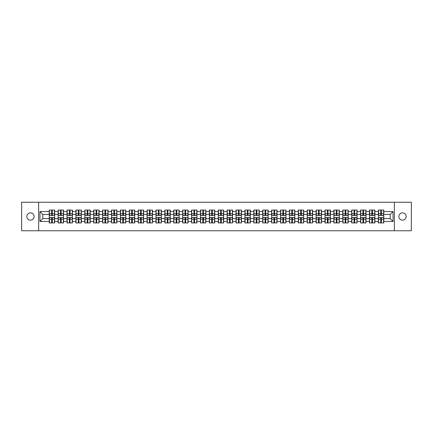 <?xml version="1.0" encoding="UTF-8"?>
<svg xmlns="http://www.w3.org/2000/svg" width="433" height="433" viewBox="0 0 433 433"><rect width="100%" height="100%" fill="white"/><g stroke="black" fill="none" stroke-linecap="round" stroke-linejoin="round"><path stroke-width="0.65" d="M402.511 220.148A3.648 3.648 0 0 1 398.863 216.5A3.648 3.648 0 0 1 402.511 212.852A3.648 3.648 0 0 1 406.159 216.5A3.648 3.648 0 0 1 402.511 220.148M30.489 220.148A3.648 3.648 0 0 1 26.841 216.5A3.648 3.648 0 0 1 30.489 212.852A3.648 3.648 0 0 1 34.137 216.5A3.648 3.648 0 0 1 30.489 220.148M394.355 230.757L411.35 230.757L411.35 202.243L394.355 202.243L394.355 230.757L38.645 230.757L38.645 202.243L21.65 202.243L21.65 230.757L38.645 230.757M394.355 202.243L38.645 202.243M390.193 218.611L390.193 214.389L383.779 214.389L383.779 218.611L390.193 218.611L393.045 221.463L393.045 211.537L383.779 211.537L383.779 210.054L378.361 210.054L378.361 214.389L374.886 214.389L374.886 218.611L378.361 218.611L378.361 214.389M393.045 221.463L383.779 221.463L383.779 222.946L378.361 222.946L378.361 221.463L374.886 221.463L374.886 222.946L369.468 222.946L369.468 221.463L365.988 221.463L365.988 222.946L360.57 222.946L360.57 221.463L357.09 221.463L357.09 222.946L351.677 222.946L351.677 221.463L348.197 221.463L348.197 222.946L342.779 222.946L342.779 221.463L339.299 221.463L339.299 222.946L333.881 222.946L333.881 221.463L330.406 221.463L330.406 222.946L324.988 222.946L324.988 221.463L321.508 221.463L321.508 222.946L316.09 222.946L316.09 221.463L312.615 221.463L312.615 222.946L307.197 222.946L307.197 221.463L303.717 221.463L303.717 222.946L298.299 222.946L298.299 221.463L294.824 221.463L294.824 222.946L289.406 222.946L289.406 221.463L285.926 221.463L285.926 222.946L280.508 222.946L280.508 221.463L277.028 221.463L277.028 222.946L271.615 222.946L271.615 221.463L268.135 221.463L268.135 222.946L262.717 222.946L262.717 221.463L259.237 221.463L259.237 222.946L253.825 222.946L253.825 221.463L250.344 221.463L250.344 222.946L244.926 222.946L244.926 221.463L241.446 221.463L241.446 222.946L236.028 222.946L236.028 221.463L232.553 221.463L232.553 222.946L227.136 222.946L227.136 221.463L223.655 221.463L223.655 222.946L218.237 222.946L218.237 221.463L214.763 221.463L214.763 222.946L209.345 222.946L209.345 221.463L205.864 221.463L205.864 222.946L200.447 222.946L200.447 221.463L196.972 221.463L196.972 222.946L191.554 222.946L191.554 221.463L188.074 221.463L188.074 222.946L182.656 222.946L182.656 221.463L179.175 221.463L179.175 222.946L173.763 222.946L173.763 221.463L170.283 221.463L170.283 222.946L164.865 222.946L164.865 221.463L161.385 221.463L161.385 222.946L155.972 222.946L155.972 221.463L152.492 221.463L152.492 222.946L147.074 222.946L147.074 221.463L143.594 221.463L143.594 222.946L138.176 222.946L138.176 221.463L134.701 221.463L134.701 222.946L129.283 222.946L129.283 221.463L125.803 221.463L125.803 222.946L120.385 222.946L120.385 221.463L116.91 221.463L116.91 222.946L111.492 222.946L111.492 221.463L108.012 221.463L108.012 222.946L102.594 222.946L102.594 221.463L99.119 221.463L99.119 222.946L93.701 222.946L93.701 221.463L90.221 221.463L90.221 222.946L84.803 222.946L84.803 221.463L81.323 221.463L81.323 222.946L75.91 222.946L75.91 221.463L72.43 221.463L72.43 222.946L67.012 222.946L67.012 221.463L63.532 221.463L63.532 222.946L58.114 222.946L58.114 221.463L54.639 221.463L54.639 222.946L49.221 222.946L49.221 221.463L39.955 221.463L39.955 211.537L49.221 211.537L49.221 214.389L42.807 214.389L42.807 218.611L49.221 218.611L49.221 214.389M378.361 211.537L374.886 211.537L374.886 210.054L369.468 210.054L369.468 211.537L365.988 211.537L365.988 210.054L360.57 210.054L360.57 211.537L357.09 211.537L357.09 210.054L351.677 210.054L351.677 211.537L348.197 211.537L348.197 210.054L342.779 210.054L342.779 211.537L339.299 211.537L339.299 210.054L333.881 210.054L333.881 211.537L330.406 211.537L330.406 210.054L324.988 210.054L324.988 211.537L321.508 211.537L321.508 210.054L316.09 210.054L316.09 211.537L312.615 211.537L312.615 210.054L307.197 210.054L307.197 211.537L303.717 211.537L303.717 210.054L298.299 210.054L298.299 211.537L294.824 211.537L294.824 210.054L289.406 210.054L289.406 211.537L285.926 211.537L285.926 210.054L280.508 210.054L280.508 211.537L277.028 211.537L277.028 210.054L271.615 210.054L271.615 211.537L268.135 211.537L268.135 210.054L262.717 210.054L262.717 211.537L259.237 211.537L259.237 210.054L253.825 210.054L253.825 211.537L250.344 211.537L250.344 210.054L244.926 210.054L244.926 211.537L241.446 211.537L241.446 210.054L236.028 210.054L236.028 211.537L232.553 211.537L232.553 210.054L227.136 210.054L227.136 211.537L223.655 211.537L223.655 210.054L218.237 210.054L218.237 211.537L214.763 211.537L214.763 210.054L209.345 210.054L209.345 211.537L205.864 211.537L205.864 210.054L200.447 210.054L200.447 211.537L196.972 211.537L196.972 210.054L191.554 210.054L191.554 211.537L188.074 211.537L188.074 210.054L182.656 210.054L182.656 211.537L179.175 211.537L179.175 210.054L173.763 210.054L173.763 211.537L170.283 211.537L170.283 210.054L164.865 210.054L164.865 211.537L161.385 211.537L161.385 210.054L155.972 210.054L155.972 211.537L152.492 211.537L152.492 210.054L147.074 210.054L147.074 211.537L143.594 211.537L143.594 210.054L138.176 210.054L138.176 211.537L134.701 211.537L134.701 210.054L129.283 210.054L129.283 211.537L125.803 211.537L125.803 210.054L120.385 210.054L120.385 211.537L116.91 211.537L116.91 210.054L111.492 210.054L111.492 211.537L108.012 211.537L108.012 210.054L102.594 210.054L102.594 211.537L99.119 211.537L99.119 210.054L93.701 210.054L93.701 211.537L90.221 211.537L90.221 210.054L84.803 210.054L84.803 211.537L81.323 211.537L81.323 210.054L75.91 210.054L75.91 211.537L72.43 211.537L72.43 210.054L67.012 210.054L67.012 211.537L63.532 211.537L63.532 210.054L58.114 210.054L58.114 211.537L54.639 211.537L54.639 210.054L49.221 210.054L49.221 211.537M378.361 218.611L378.361 221.463M374.886 218.611L374.886 221.463M374.886 211.537L374.886 214.389M365.988 218.611L369.468 218.611L369.468 214.389L365.988 214.389L365.988 221.463M369.468 218.611L369.468 221.463M369.468 211.537L369.468 214.389M365.988 211.537L365.988 214.389M357.09 218.611L360.57 218.611L360.57 214.389L357.09 214.389L357.09 221.463M360.57 218.611L360.57 221.463M360.57 211.537L360.57 214.389M357.09 211.537L357.09 214.389M348.197 218.611L351.677 218.611L351.677 214.389L348.197 214.389L348.197 221.463M351.677 218.611L351.677 221.463M351.677 211.537L351.677 214.389M348.197 211.537L348.197 214.389M339.299 218.611L342.779 218.611L342.779 214.389L339.299 214.389L339.299 221.463M342.779 218.611L342.779 221.463M342.779 211.537L342.779 214.389M339.299 211.537L339.299 214.389M330.406 218.611L333.881 218.611L333.881 214.389L330.406 214.389L330.406 221.463M333.881 218.611L333.881 221.463M333.881 211.537L333.881 214.389M330.406 211.537L330.406 214.389M321.508 218.611L324.988 218.611L324.988 214.389L321.508 214.389L321.508 221.463M324.988 218.611L324.988 221.463M324.988 211.537L324.988 214.389M321.508 211.537L321.508 214.389M312.615 218.611L316.09 218.611L316.09 214.389L312.615 214.389L312.615 221.463M316.09 218.611L316.09 221.463M316.09 211.537L316.09 214.389M312.615 211.537L312.615 214.389M303.717 218.611L307.197 218.611L307.197 214.389L303.717 214.389L303.717 221.463M307.197 218.611L307.197 221.463M307.197 211.537L307.197 214.389M303.717 211.537L303.717 214.389M294.824 218.611L298.299 218.611L298.299 214.389L294.824 214.389L294.824 221.463M298.299 218.611L298.299 221.463M298.299 211.537L298.299 214.389M294.824 211.537L294.824 214.389M285.926 218.611L289.406 218.611L289.406 214.389L285.926 214.389L285.926 221.463M289.406 218.611L289.406 221.463M289.406 211.537L289.406 214.389M285.926 211.537L285.926 214.389M277.028 218.611L280.508 218.611L280.508 214.389L277.028 214.389L277.028 221.463M280.508 218.611L280.508 221.463M280.508 211.537L280.508 214.389M277.028 211.537L277.028 214.389M268.135 218.611L271.615 218.611L271.615 214.389L268.135 214.389L268.135 221.463M271.615 218.611L271.615 221.463M271.615 211.537L271.615 214.389M268.135 211.537L268.135 214.389M259.237 218.611L262.717 218.611L262.717 214.389L259.237 214.389L259.237 221.463M262.717 218.611L262.717 221.463M262.717 211.537L262.717 214.389M259.237 211.537L259.237 214.389M250.344 218.611L253.825 218.611L253.825 214.389L250.344 214.389L250.344 221.463M253.825 218.611L253.825 221.463M253.825 211.537L253.825 214.389M250.344 211.537L250.344 214.389M241.446 218.611L244.926 218.611L244.926 214.389L241.446 214.389L241.446 221.463M244.926 218.611L244.926 221.463M244.926 211.537L244.926 214.389M241.446 211.537L241.446 214.389M232.553 218.611L236.028 218.611L236.028 214.389L232.553 214.389L232.553 221.463M236.028 218.611L236.028 221.463M236.028 211.537L236.028 214.389M232.553 211.537L232.553 214.389M223.655 218.611L227.136 218.611L227.136 214.389L223.655 214.389L223.655 221.463M227.136 218.611L227.136 221.463M227.136 211.537L227.136 214.389M223.655 211.537L223.655 214.389M214.763 218.611L218.237 218.611L218.237 214.389L214.763 214.389L214.763 221.463M218.237 218.611L218.237 221.463M218.237 211.537L218.237 214.389M214.763 211.537L214.763 214.389M205.864 218.611L209.345 218.611L209.345 214.389L205.864 214.389L205.864 221.463M209.345 218.611L209.345 221.463M209.345 211.537L209.345 214.389M205.864 211.537L205.864 214.389M196.972 218.611L200.447 218.611L200.447 214.389L196.972 214.389L196.972 221.463M200.447 218.611L200.447 221.463M200.447 211.537L200.447 214.389M196.972 211.537L196.972 214.389M188.074 218.611L191.554 218.611L191.554 214.389L188.074 214.389L188.074 221.463M191.554 218.611L191.554 221.463M191.554 211.537L191.554 214.389M188.074 211.537L188.074 214.389M179.175 218.611L182.656 218.611L182.656 214.389L179.175 214.389L179.175 221.463M182.656 218.611L182.656 221.463M182.656 211.537L182.656 214.389M179.175 211.537L179.175 214.389M170.283 218.611L173.763 218.611L173.763 214.389L170.283 214.389L170.283 221.463M173.763 218.611L173.763 221.463M173.763 211.537L173.763 214.389M170.283 211.537L170.283 214.389M161.385 218.611L164.865 218.611L164.865 214.389L161.385 214.389L161.385 221.463M164.865 218.611L164.865 221.463M164.865 211.537L164.865 214.389M161.385 211.537L161.385 214.389M152.492 218.611L155.972 218.611L155.972 214.389L152.492 214.389L152.492 221.463M155.972 218.611L155.972 221.463M155.972 211.537L155.972 214.389M152.492 211.537L152.492 214.389M143.594 218.611L147.074 218.611L147.074 214.389L143.594 214.389L143.594 221.463M147.074 218.611L147.074 221.463M147.074 211.537L147.074 214.389M143.594 211.537L143.594 214.389M134.701 218.611L138.176 218.611L138.176 214.389L134.701 214.389L134.701 221.463M138.176 218.611L138.176 221.463M138.176 211.537L138.176 214.389M134.701 211.537L134.701 214.389M125.803 218.611L129.283 218.611L129.283 214.389L125.803 214.389L125.803 221.463M129.283 218.611L129.283 221.463M129.283 211.537L129.283 214.389M125.803 211.537L125.803 214.389M116.91 218.611L120.385 218.611L120.385 214.389L116.91 214.389L116.91 221.463M120.385 218.611L120.385 221.463M120.385 211.537L120.385 214.389M116.91 211.537L116.91 214.389M108.012 218.611L111.492 218.611L111.492 214.389L108.012 214.389L108.012 221.463M111.492 218.611L111.492 221.463M111.492 211.537L111.492 214.389M108.012 211.537L108.012 214.389M99.119 218.611L102.594 218.611L102.594 214.389L99.119 214.389L99.119 221.463M102.594 218.611L102.594 221.463M102.594 211.537L102.594 214.389M99.119 211.537L99.119 214.389M90.221 218.611L93.701 218.611L93.701 214.389L90.221 214.389L90.221 221.463M93.701 218.611L93.701 221.463M93.701 211.537L93.701 214.389M90.221 211.537L90.221 214.389M81.323 218.611L84.803 218.611L84.803 214.389L81.323 214.389L81.323 221.463M84.803 218.611L84.803 221.463M84.803 211.537L84.803 214.389M81.323 211.537L81.323 214.389M72.43 218.611L75.91 218.611L75.91 214.389L72.43 214.389L72.43 221.463M75.91 218.611L75.91 221.463M75.91 211.537L75.91 214.389M72.43 211.537L72.43 214.389M63.532 218.611L67.012 218.611L67.012 214.389L63.532 214.389L63.532 221.463M67.012 218.611L67.012 221.463M67.012 211.537L67.012 214.389M63.532 211.537L63.532 214.389M54.639 218.611L58.114 218.611L58.114 214.389L54.639 214.389L54.639 221.463M58.114 218.611L58.114 221.463M58.114 211.537L58.114 214.389M54.639 211.537L54.639 214.389M49.221 218.611L49.221 221.463M42.807 218.611L39.955 221.463M39.955 211.537L42.807 214.389M383.779 218.611L383.779 221.463M383.779 211.537L383.779 214.389M393.045 211.537L390.193 214.389M54.466 210.054L54.466 215.531L52.274 215.531L52.274 210.054M51.587 210.054L51.587 215.531L49.394 215.531L49.394 210.054M51.587 210.795L52.274 210.795M52.274 212.906L51.587 212.906M49.394 222.946L49.394 217.469L51.587 217.469L51.587 222.946M52.274 222.946L52.274 217.469L54.466 217.469L54.466 222.946M52.274 222.205L51.587 222.205M51.587 220.094L52.274 220.094M63.364 210.054L63.364 215.531L61.167 215.531L61.167 210.054M60.485 210.054L60.485 215.531L58.287 215.531L58.287 210.054M60.485 210.795L61.167 210.795M61.167 212.906L60.485 212.906M72.257 210.054L72.257 215.531L70.065 215.531L70.065 210.054M69.377 210.054L69.377 215.531L67.185 215.531L67.185 210.054M69.377 210.795L70.065 210.795M70.065 212.906L69.377 212.906M81.155 210.054L81.155 215.531L78.958 215.531L78.958 210.054M78.276 210.054L78.276 215.531L76.078 215.531L76.078 210.054M78.276 210.795L78.958 210.795M78.958 212.906L78.276 212.906M90.048 210.054L90.048 215.531L87.856 215.531L87.856 210.054M87.168 210.054L87.168 215.531L84.976 215.531L84.976 210.054M87.168 210.795L87.856 210.795M87.856 212.906L87.168 212.906M98.946 210.054L98.946 215.531L96.748 215.531L96.748 210.054M96.066 210.054L96.066 215.531L93.869 215.531L93.869 210.054M96.066 210.795L96.748 210.795M96.748 212.906L96.066 212.906M58.287 222.946L58.287 217.469L60.485 217.469L60.485 222.946M61.167 222.946L61.167 217.469L63.364 217.469L63.364 222.946M61.167 222.205L60.485 222.205M60.485 220.094L61.167 220.094M67.185 222.946L67.185 217.469L69.377 217.469L69.377 222.946M70.065 222.946L70.065 217.469L72.257 217.469L72.257 222.946M70.065 222.205L69.377 222.205M69.377 220.094L70.065 220.094M76.078 222.946L76.078 217.469L78.276 217.469L78.276 222.946M78.958 222.946L78.958 217.469L81.155 217.469L81.155 222.946M78.958 222.205L78.276 222.205M78.276 220.094L78.958 220.094M84.976 222.946L84.976 217.469L87.168 217.469L87.168 222.946M87.856 222.946L87.856 217.469L90.048 217.469L90.048 222.946M87.856 222.205L87.168 222.205M87.168 220.094L87.856 220.094M93.869 222.946L93.869 217.469L96.066 217.469L96.066 222.946M96.748 222.946L96.748 217.469L98.946 217.469L98.946 222.946M96.748 222.205L96.066 222.205M96.066 220.094L96.748 220.094M107.839 210.054L107.839 215.531L105.647 215.531L105.647 210.054M104.959 210.054L104.959 215.531L102.767 215.531L102.767 210.054M104.959 210.795L105.647 210.795M105.647 212.906L104.959 212.906M102.767 222.946L102.767 217.469L104.959 217.469L104.959 222.946M105.647 222.946L105.647 217.469L107.839 217.469L107.839 222.946M105.647 222.205L104.959 222.205M104.959 220.094L105.647 220.094M116.737 210.054L116.737 215.531L114.539 215.531L114.539 210.054M113.857 210.054L113.857 215.531L111.66 215.531L111.66 210.054M113.857 210.795L114.539 210.795M114.539 212.906L113.857 212.906M111.66 222.946L111.66 217.469L113.857 217.469L113.857 222.946M114.539 222.946L114.539 217.469L116.737 217.469L116.737 222.946M114.539 222.205L113.857 222.205M113.857 220.094L114.539 220.094M125.635 210.054L125.635 215.531L123.437 215.531L123.437 210.054M122.756 210.054L122.756 215.531L120.558 215.531L120.558 210.054M122.756 210.795L123.437 210.795M123.437 212.906L122.756 212.906M120.558 222.946L120.558 217.469L122.756 217.469L122.756 222.946M123.437 222.946L123.437 217.469L125.635 217.469L125.635 222.946M123.437 222.205L122.756 222.205M122.756 220.094L123.437 220.094M134.528 210.054L134.528 215.531L132.336 215.531L132.336 210.054M131.648 210.054L131.648 215.531L129.451 215.531L129.451 210.054M131.648 210.795L132.336 210.795M132.336 212.906L131.648 212.906M129.451 222.946L129.451 217.469L131.648 217.469L131.648 222.946M132.336 222.946L132.336 217.469L134.528 217.469L134.528 222.946M132.336 222.205L131.648 222.205M131.648 220.094L132.336 220.094M143.426 210.054L143.426 215.531L141.228 215.531L141.228 210.054M140.546 210.054L140.546 215.531L138.349 215.531L138.349 210.054M140.546 210.795L141.228 210.795M141.228 212.906L140.546 212.906M138.349 222.946L138.349 217.469L140.546 217.469L140.546 222.946M141.228 222.946L141.228 217.469L143.426 217.469L143.426 222.946M141.228 222.205L140.546 222.205M140.546 220.094L141.228 220.094M152.319 210.054L152.319 215.531L150.127 215.531L150.127 210.054M149.439 210.054L149.439 215.531L147.247 215.531L147.247 210.054M149.439 210.795L150.127 210.795M150.127 212.906L149.439 212.906M147.247 222.946L147.247 217.469L149.439 217.469L149.439 222.946M150.127 222.946L150.127 217.469L152.319 217.469L152.319 222.946M150.127 222.205L149.439 222.205M149.439 220.094L150.127 220.094M161.217 210.054L161.217 215.531L159.019 215.531L159.019 210.054M158.337 210.054L158.337 215.531L156.14 215.531L156.14 210.054M158.337 210.795L159.019 210.795M159.019 212.906L158.337 212.906M156.14 222.946L156.14 217.469L158.337 217.469L158.337 222.946M159.019 222.946L159.019 217.469L161.217 217.469L161.217 222.946M159.019 222.205L158.337 222.205M158.337 220.094L159.019 220.094M170.109 210.054L170.109 215.531L167.917 215.531L167.917 210.054M167.23 210.054L167.23 215.531L165.038 215.531L165.038 210.054M167.23 210.795L167.917 210.795M167.917 212.906L167.23 212.906M165.038 222.946L165.038 217.469L167.23 217.469L167.23 222.946M167.917 222.946L167.917 217.469L170.109 217.469L170.109 222.946M167.917 222.205L167.23 222.205M167.23 220.094L167.917 220.094M179.008 210.054L179.008 215.531L176.81 215.531L176.81 210.054M176.128 210.054L176.128 215.531L173.931 215.531L173.931 210.054M176.128 210.795L176.81 210.795M176.81 212.906L176.128 212.906M173.931 222.946L173.931 217.469L176.128 217.469L176.128 222.946M176.81 222.946L176.81 217.469L179.008 217.469L179.008 222.946M176.81 222.205L176.128 222.205M176.128 220.094L176.81 220.094M187.9 210.054L187.9 215.531L185.708 215.531L185.708 210.054M185.021 210.054L185.021 215.531L182.829 215.531L182.829 210.054M185.021 210.795L185.708 210.795M185.708 212.906L185.021 212.906M182.829 222.946L182.829 217.469L185.021 217.469L185.021 222.946M185.708 222.946L185.708 217.469L187.9 217.469L187.9 222.946M185.708 222.205L185.021 222.205M185.021 220.094L185.708 220.094M196.799 210.054L196.799 215.531L194.601 215.531L194.601 210.054M193.919 210.054L193.919 215.531L191.722 215.531L191.722 210.054M193.919 210.795L194.601 210.795M194.601 212.906L193.919 212.906M191.722 222.946L191.722 217.469L193.919 217.469L193.919 222.946M194.601 222.946L194.601 217.469L196.799 217.469L196.799 222.946M194.601 222.205L193.919 222.205M193.919 220.094L194.601 220.094M205.697 210.054L205.697 215.531L203.499 215.531L203.499 210.054M202.812 210.054L202.812 215.531L200.62 215.531L200.62 210.054M202.812 210.795L203.499 210.795M203.499 212.906L202.812 212.906M200.62 222.946L200.62 217.469L202.812 217.469L202.812 222.946M203.499 222.946L203.499 217.469L205.697 217.469L205.697 222.946M203.499 222.205L202.812 222.205M202.812 220.094L203.499 220.094M214.589 210.054L214.589 215.531L212.392 215.531L212.392 210.054M211.71 210.054L211.71 215.531L209.512 215.531L209.512 210.054M211.71 210.795L212.392 210.795M212.392 212.906L211.71 212.906M209.512 222.946L209.512 217.469L211.71 217.469L211.71 222.946M212.392 222.946L212.392 217.469L214.589 217.469L214.589 222.946M212.392 222.205L211.71 222.205M211.71 220.094L212.392 220.094M223.488 210.054L223.488 215.531L221.29 215.531L221.29 210.054M220.608 210.054L220.608 215.531L218.411 215.531L218.411 210.054M220.608 210.795L221.29 210.795M221.29 212.906L220.608 212.906M218.411 222.946L218.411 217.469L220.608 217.469L220.608 222.946M221.29 222.946L221.29 217.469L223.488 217.469L223.488 222.946M221.29 222.205L220.608 222.205M220.608 220.094L221.29 220.094M232.38 210.054L232.38 215.531L230.188 215.531L230.188 210.054M229.501 210.054L229.501 215.531L227.303 215.531L227.303 210.054M229.501 210.795L230.188 210.795M230.188 212.906L229.501 212.906M227.303 222.946L227.303 217.469L229.501 217.469L229.501 222.946M230.188 222.946L230.188 217.469L232.38 217.469L232.38 222.946M230.188 222.205L229.501 222.205M229.501 220.094L230.188 220.094M241.278 210.054L241.278 215.531L239.081 215.531L239.081 210.054M238.399 210.054L238.399 215.531L236.201 215.531L236.201 210.054M238.399 210.795L239.081 210.795M239.081 212.906L238.399 212.906M236.201 222.946L236.201 217.469L238.399 217.469L238.399 222.946M239.081 222.946L239.081 217.469L241.278 217.469L241.278 222.946M239.081 222.205L238.399 222.205M238.399 220.094L239.081 220.094M250.171 210.054L250.171 215.531L247.979 215.531L247.979 210.054M247.292 210.054L247.292 215.531L245.1 215.531L245.1 210.054M247.292 210.795L247.979 210.795M247.979 212.906L247.292 212.906M245.1 222.946L245.1 217.469L247.292 217.469L247.292 222.946M247.979 222.946L247.979 217.469L250.171 217.469L250.171 222.946M247.979 222.205L247.292 222.205M247.292 220.094L247.979 220.094M259.069 210.054L259.069 215.531L256.872 215.531L256.872 210.054M256.19 210.054L256.19 215.531L253.992 215.531L253.992 210.054M256.19 210.795L256.872 210.795M256.872 212.906L256.19 212.906M253.992 222.946L253.992 217.469L256.19 217.469L256.19 222.946M256.872 222.946L256.872 217.469L259.069 217.469L259.069 222.946M256.872 222.205L256.19 222.205M256.19 220.094L256.872 220.094M267.962 210.054L267.962 215.531L265.77 215.531L265.77 210.054M265.083 210.054L265.083 215.531L262.891 215.531L262.891 210.054M265.083 210.795L265.77 210.795M265.77 212.906L265.083 212.906M262.891 222.946L262.891 217.469L265.083 217.469L265.083 222.946M265.77 222.946L265.77 217.469L267.962 217.469L267.962 222.946M265.77 222.205L265.083 222.205M265.083 220.094L265.77 220.094M276.86 210.054L276.86 215.531L274.663 215.531L274.663 210.054M273.981 210.054L273.981 215.531L271.783 215.531L271.783 210.054M273.981 210.795L274.663 210.795M274.663 212.906L273.981 212.906M271.783 222.946L271.783 217.469L273.981 217.469L273.981 222.946M274.663 222.946L274.663 217.469L276.86 217.469L276.86 222.946M274.663 222.205L273.981 222.205M273.981 220.094L274.663 220.094M285.753 210.054L285.753 215.531L283.561 215.531L283.561 210.054M282.873 210.054L282.873 215.531L280.681 215.531L280.681 210.054M282.873 210.795L283.561 210.795M283.561 212.906L282.873 212.906M280.681 222.946L280.681 217.469L282.873 217.469L282.873 222.946M283.561 222.946L283.561 217.469L285.753 217.469L285.753 222.946M283.561 222.205L282.873 222.205M282.873 220.094L283.561 220.094M294.651 210.054L294.651 215.531L292.454 215.531L292.454 210.054M291.772 210.054L291.772 215.531L289.574 215.531L289.574 210.054M291.772 210.795L292.454 210.795M292.454 212.906L291.772 212.906M289.574 222.946L289.574 217.469L291.772 217.469L291.772 222.946M292.454 222.946L292.454 217.469L294.651 217.469L294.651 222.946M292.454 222.205L291.772 222.205M291.772 220.094L292.454 220.094M303.549 210.054L303.549 215.531L301.352 215.531L301.352 210.054M300.664 210.054L300.664 215.531L298.472 215.531L298.472 210.054M300.664 210.795L301.352 210.795M301.352 212.906L300.664 212.906M298.472 222.946L298.472 217.469L300.664 217.469L300.664 222.946M301.352 222.946L301.352 217.469L303.549 217.469L303.549 222.946M301.352 222.205L300.664 222.205M300.664 220.094L301.352 220.094M312.442 210.054L312.442 215.531L310.245 215.531L310.245 210.054M309.563 210.054L309.563 215.531L307.365 215.531L307.365 210.054M309.563 210.795L310.245 210.795M310.245 212.906L309.563 212.906M307.365 222.946L307.365 217.469L309.563 217.469L309.563 222.946M310.245 222.946L310.245 217.469L312.442 217.469L312.442 222.946M310.245 222.205L309.563 222.205M309.563 220.094L310.245 220.094M321.34 210.054L321.34 215.531L319.143 215.531L319.143 210.054M318.461 210.054L318.461 215.531L316.263 215.531L316.263 210.054M318.461 210.795L319.143 210.795M319.143 212.906L318.461 212.906M316.263 222.946L316.263 217.469L318.461 217.469L318.461 222.946M319.143 222.946L319.143 217.469L321.34 217.469L321.34 222.946M319.143 222.205L318.461 222.205M318.461 220.094L319.143 220.094M330.233 210.054L330.233 215.531L328.041 215.531L328.041 210.054M327.353 210.054L327.353 215.531L325.161 215.531L325.161 210.054M327.353 210.795L328.041 210.795M328.041 212.906L327.353 212.906M325.161 222.946L325.161 217.469L327.353 217.469L327.353 222.946M328.041 222.946L328.041 217.469L330.233 217.469L330.233 222.946M328.041 222.205L327.353 222.205M327.353 220.094L328.041 220.094M339.131 210.054L339.131 215.531L336.934 215.531L336.934 210.054M336.252 210.054L336.252 215.531L334.054 215.531L334.054 210.054M336.252 210.795L336.934 210.795M336.934 212.906L336.252 212.906M334.054 222.946L334.054 217.469L336.252 217.469L336.252 222.946M336.934 222.946L336.934 217.469L339.131 217.469L339.131 222.946M336.934 222.205L336.252 222.205M336.252 220.094L336.934 220.094M348.024 210.054L348.024 215.531L345.832 215.531L345.832 210.054M345.144 210.054L345.144 215.531L342.952 215.531L342.952 210.054M345.144 210.795L345.832 210.795M345.832 212.906L345.144 212.906M342.952 222.946L342.952 217.469L345.144 217.469L345.144 222.946M345.832 222.946L345.832 217.469L348.024 217.469L348.024 222.946M345.832 222.205L345.144 222.205M345.144 220.094L345.832 220.094M356.922 210.054L356.922 215.531L354.724 215.531L354.724 210.054M354.042 210.054L354.042 215.531L351.845 215.531L351.845 210.054M354.042 210.795L354.724 210.795M354.724 212.906L354.042 212.906M351.845 222.946L351.845 217.469L354.042 217.469L354.042 222.946M354.724 222.946L354.724 217.469L356.922 217.469L356.922 222.946M354.724 222.205L354.042 222.205M354.042 220.094L354.724 220.094M365.815 210.054L365.815 215.531L363.623 215.531L363.623 210.054M362.935 210.054L362.935 215.531L360.743 215.531L360.743 210.054M362.935 210.795L363.623 210.795M363.623 212.906L362.935 212.906M360.743 222.946L360.743 217.469L362.935 217.469L362.935 222.946M363.623 222.946L363.623 217.469L365.815 217.469L365.815 222.946M363.623 222.205L362.935 222.205M362.935 220.094L363.623 220.094M374.713 210.054L374.713 215.531L372.515 215.531L372.515 210.054M371.833 210.054L371.833 215.531L369.636 215.531L369.636 210.054M371.833 210.795L372.515 210.795M372.515 212.906L371.833 212.906M369.636 222.946L369.636 217.469L371.833 217.469L371.833 222.946M372.515 222.946L372.515 217.469L374.713 217.469L374.713 222.946M372.515 222.205L371.833 222.205M371.833 220.094L372.515 220.094M383.606 210.054L383.606 215.531L381.413 215.531L381.413 210.054M380.726 210.054L380.726 215.531L378.534 215.531L378.534 210.054M380.726 210.795L381.413 210.795M381.413 212.906L380.726 212.906M378.534 222.946L378.534 217.469L380.726 217.469L380.726 222.946M381.413 222.946L381.413 217.469L383.606 217.469L383.606 222.946M381.413 222.205L380.726 222.205M380.726 220.094L381.413 220.094M51.587 213.772L49.394 213.772M51.587 215.455L49.394 215.455M54.466 213.772L52.274 213.772M54.466 215.455L52.274 215.455M52.274 219.228L54.466 219.228M52.274 217.545L54.466 217.545M49.394 219.228L51.587 219.228M49.394 217.545L51.587 217.545M60.485 213.772L58.287 213.772M60.485 215.455L58.287 215.455M63.364 213.772L61.167 213.772M63.364 215.455L61.167 215.455M69.377 213.772L67.185 213.772M69.377 215.455L67.185 215.455M72.257 213.772L70.065 213.772M72.257 215.455L70.065 215.455M78.276 213.772L76.078 213.772M78.276 215.455L76.078 215.455M81.155 213.772L78.958 213.772M81.155 215.455L78.958 215.455M87.168 213.772L84.976 213.772M87.168 215.455L84.976 215.455M90.048 213.772L87.856 213.772M90.048 215.455L87.856 215.455M96.066 213.772L93.869 213.772M96.066 215.455L93.869 215.455M98.946 213.772L96.748 213.772M98.946 215.455L96.748 215.455M61.167 219.228L63.364 219.228M61.167 217.545L63.364 217.545M58.287 219.228L60.485 219.228M58.287 217.545L60.485 217.545M70.065 219.228L72.257 219.228M70.065 217.545L72.257 217.545M67.185 219.228L69.377 219.228M67.185 217.545L69.377 217.545M78.958 219.228L81.155 219.228M78.958 217.545L81.155 217.545M76.078 219.228L78.276 219.228M76.078 217.545L78.276 217.545M87.856 219.228L90.048 219.228M87.856 217.545L90.048 217.545M84.976 219.228L87.168 219.228M84.976 217.545L87.168 217.545M96.748 219.228L98.946 219.228M96.748 217.545L98.946 217.545M93.869 219.228L96.066 219.228M93.869 217.545L96.066 217.545M104.959 213.772L102.767 213.772M104.959 215.455L102.767 215.455M107.839 213.772L105.647 213.772M107.839 215.455L105.647 215.455M105.647 219.228L107.839 219.228M105.647 217.545L107.839 217.545M102.767 219.228L104.959 219.228M102.767 217.545L104.959 217.545M113.857 213.772L111.66 213.772M113.857 215.455L111.66 215.455M116.737 213.772L114.539 213.772M116.737 215.455L114.539 215.455M114.539 219.228L116.737 219.228M114.539 217.545L116.737 217.545M111.66 219.228L113.857 219.228M111.66 217.545L113.857 217.545M122.756 213.772L120.558 213.772M122.756 215.455L120.558 215.455M125.635 213.772L123.437 213.772M125.635 215.455L123.437 215.455M123.437 219.228L125.635 219.228M123.437 217.545L125.635 217.545M120.558 219.228L122.756 219.228M120.558 217.545L122.756 217.545M131.648 213.772L129.451 213.772M131.648 215.455L129.451 215.455M134.528 213.772L132.336 213.772M134.528 215.455L132.336 215.455M132.336 219.228L134.528 219.228M132.336 217.545L134.528 217.545M129.451 219.228L131.648 219.228M129.451 217.545L131.648 217.545M140.546 213.772L138.349 213.772M140.546 215.455L138.349 215.455M143.426 213.772L141.228 213.772M143.426 215.455L141.228 215.455M141.228 219.228L143.426 219.228M141.228 217.545L143.426 217.545M138.349 219.228L140.546 219.228M138.349 217.545L140.546 217.545M149.439 213.772L147.247 213.772M149.439 215.455L147.247 215.455M152.319 213.772L150.127 213.772M152.319 215.455L150.127 215.455M150.127 219.228L152.319 219.228M150.127 217.545L152.319 217.545M147.247 219.228L149.439 219.228M147.247 217.545L149.439 217.545M158.337 213.772L156.14 213.772M158.337 215.455L156.14 215.455M161.217 213.772L159.019 213.772M161.217 215.455L159.019 215.455M159.019 219.228L161.217 219.228M159.019 217.545L161.217 217.545M156.14 219.228L158.337 219.228M156.14 217.545L158.337 217.545M167.23 213.772L165.038 213.772M167.23 215.455L165.038 215.455M170.109 213.772L167.917 213.772M170.109 215.455L167.917 215.455M167.917 219.228L170.109 219.228M167.917 217.545L170.109 217.545M165.038 219.228L167.23 219.228M165.038 217.545L167.23 217.545M176.128 213.772L173.931 213.772M176.128 215.455L173.931 215.455M179.008 213.772L176.81 213.772M179.008 215.455L176.81 215.455M176.81 219.228L179.008 219.228M176.81 217.545L179.008 217.545M173.931 219.228L176.128 219.228M173.931 217.545L176.128 217.545M185.021 213.772L182.829 213.772M185.021 215.455L182.829 215.455M187.9 213.772L185.708 213.772M187.9 215.455L185.708 215.455M185.708 219.228L187.9 219.228M185.708 217.545L187.9 217.545M182.829 219.228L185.021 219.228M182.829 217.545L185.021 217.545M193.919 213.772L191.722 213.772M193.919 215.455L191.722 215.455M196.799 213.772L194.601 213.772M196.799 215.455L194.601 215.455M194.601 219.228L196.799 219.228M194.601 217.545L196.799 217.545M191.722 219.228L193.919 219.228M191.722 217.545L193.919 217.545M202.812 213.772L200.62 213.772M202.812 215.455L200.62 215.455M205.697 213.772L203.499 213.772M205.697 215.455L203.499 215.455M203.499 219.228L205.697 219.228M203.499 217.545L205.697 217.545M200.62 219.228L202.812 219.228M200.62 217.545L202.812 217.545M211.71 213.772L209.512 213.772M211.71 215.455L209.512 215.455M214.589 213.772L212.392 213.772M214.589 215.455L212.392 215.455M212.392 219.228L214.589 219.228M212.392 217.545L214.589 217.545M209.512 219.228L211.71 219.228M209.512 217.545L211.71 217.545M220.608 213.772L218.411 213.772M220.608 215.455L218.411 215.455M223.488 213.772L221.29 213.772M223.488 215.455L221.29 215.455M221.29 219.228L223.488 219.228M221.29 217.545L223.488 217.545M218.411 219.228L220.608 219.228M218.411 217.545L220.608 217.545M229.501 213.772L227.303 213.772M229.501 215.455L227.303 215.455M232.38 213.772L230.188 213.772M232.38 215.455L230.188 215.455M230.188 219.228L232.38 219.228M230.188 217.545L232.38 217.545M227.303 219.228L229.501 219.228M227.303 217.545L229.501 217.545M238.399 213.772L236.201 213.772M238.399 215.455L236.201 215.455M241.278 213.772L239.081 213.772M241.278 215.455L239.081 215.455M239.081 219.228L241.278 219.228M239.081 217.545L241.278 217.545M236.201 219.228L238.399 219.228M236.201 217.545L238.399 217.545M247.292 213.772L245.1 213.772M247.292 215.455L245.1 215.455M250.171 213.772L247.979 213.772M250.171 215.455L247.979 215.455M247.979 219.228L250.171 219.228M247.979 217.545L250.171 217.545M245.1 219.228L247.292 219.228M245.1 217.545L247.292 217.545M256.19 213.772L253.992 213.772M256.19 215.455L253.992 215.455M259.069 213.772L256.872 213.772M259.069 215.455L256.872 215.455M256.872 219.228L259.069 219.228M256.872 217.545L259.069 217.545M253.992 219.228L256.19 219.228M253.992 217.545L256.19 217.545M265.083 213.772L262.891 213.772M265.083 215.455L262.891 215.455M267.962 213.772L265.77 213.772M267.962 215.455L265.77 215.455M265.77 219.228L267.962 219.228M265.77 217.545L267.962 217.545M262.891 219.228L265.083 219.228M262.891 217.545L265.083 217.545M273.981 213.772L271.783 213.772M273.981 215.455L271.783 215.455M276.86 213.772L274.663 213.772M276.86 215.455L274.663 215.455M274.663 219.228L276.86 219.228M274.663 217.545L276.86 217.545M271.783 219.228L273.981 219.228M271.783 217.545L273.981 217.545M282.873 213.772L280.681 213.772M282.873 215.455L280.681 215.455M285.753 213.772L283.561 213.772M285.753 215.455L283.561 215.455M283.561 219.228L285.753 219.228M283.561 217.545L285.753 217.545M280.681 219.228L282.873 219.228M280.681 217.545L282.873 217.545M291.772 213.772L289.574 213.772M291.772 215.455L289.574 215.455M294.651 213.772L292.454 213.772M294.651 215.455L292.454 215.455M292.454 219.228L294.651 219.228M292.454 217.545L294.651 217.545M289.574 219.228L291.772 219.228M289.574 217.545L291.772 217.545M300.664 213.772L298.472 213.772M300.664 215.455L298.472 215.455M303.549 213.772L301.352 213.772M303.549 215.455L301.352 215.455M301.352 219.228L303.549 219.228M301.352 217.545L303.549 217.545M298.472 219.228L300.664 219.228M298.472 217.545L300.664 217.545M309.563 213.772L307.365 213.772M309.563 215.455L307.365 215.455M312.442 213.772L310.245 213.772M312.442 215.455L310.245 215.455M310.245 219.228L312.442 219.228M310.245 217.545L312.442 217.545M307.365 219.228L309.563 219.228M307.365 217.545L309.563 217.545M318.461 213.772L316.263 213.772M318.461 215.455L316.263 215.455M321.34 213.772L319.143 213.772M321.34 215.455L319.143 215.455M319.143 219.228L321.34 219.228M319.143 217.545L321.34 217.545M316.263 219.228L318.461 219.228M316.263 217.545L318.461 217.545M327.353 213.772L325.161 213.772M327.353 215.455L325.161 215.455M330.233 213.772L328.041 213.772M330.233 215.455L328.041 215.455M328.041 219.228L330.233 219.228M328.041 217.545L330.233 217.545M325.161 219.228L327.353 219.228M325.161 217.545L327.353 217.545M336.252 213.772L334.054 213.772M336.252 215.455L334.054 215.455M339.131 213.772L336.934 213.772M339.131 215.455L336.934 215.455M336.934 219.228L339.131 219.228M336.934 217.545L339.131 217.545M334.054 219.228L336.252 219.228M334.054 217.545L336.252 217.545M345.144 213.772L342.952 213.772M345.144 215.455L342.952 215.455M348.024 213.772L345.832 213.772M348.024 215.455L345.832 215.455M345.832 219.228L348.024 219.228M345.832 217.545L348.024 217.545M342.952 219.228L345.144 219.228M342.952 217.545L345.144 217.545M354.042 213.772L351.845 213.772M354.042 215.455L351.845 215.455M356.922 213.772L354.724 213.772M356.922 215.455L354.724 215.455M354.724 219.228L356.922 219.228M354.724 217.545L356.922 217.545M351.845 219.228L354.042 219.228M351.845 217.545L354.042 217.545M362.935 213.772L360.743 213.772M362.935 215.455L360.743 215.455M365.815 213.772L363.623 213.772M365.815 215.455L363.623 215.455M363.623 219.228L365.815 219.228M363.623 217.545L365.815 217.545M360.743 219.228L362.935 219.228M360.743 217.545L362.935 217.545M371.833 213.772L369.636 213.772M371.833 215.455L369.636 215.455M374.713 213.772L372.515 213.772M374.713 215.455L372.515 215.455M372.515 219.228L374.713 219.228M372.515 217.545L374.713 217.545M369.636 219.228L371.833 219.228M369.636 217.545L371.833 217.545M380.726 213.772L378.534 213.772M380.726 215.455L378.534 215.455M383.606 213.772L381.413 213.772M383.606 215.455L381.413 215.455M381.413 219.228L383.606 219.228M381.413 217.545L383.606 217.545M378.534 219.228L380.726 219.228M378.534 217.545L380.726 217.545"/></g></svg>
